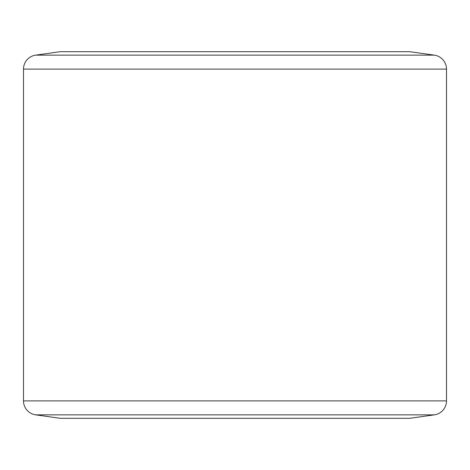 <?xml version="1.0" encoding="UTF-8"?>
<svg xmlns="http://www.w3.org/2000/svg" width="470" height="470" viewBox="0 0 470 470"><rect width="100%" height="100%" fill="white"/><g stroke="black" fill="none" stroke-linecap="round" stroke-linejoin="round"><path stroke-width="0.7" d="M35.638 414.851A14.1 14.1 0 0 1 23.5 400.892L446.5 400.892A14.1 14.1 0 0 1 434.362 414.851L409.84 418.3L60.16 418.3L35.638 414.851L434.362 414.851M434.362 55.149A14.1 14.1 0 0 1 446.5 69.108L23.5 69.108A14.1 14.1 0 0 1 35.638 55.149L60.16 51.7L409.84 51.7L434.362 55.149L35.638 55.149M446.5 400.892L446.5 69.108M23.5 400.892L23.5 69.108"/></g></svg>
